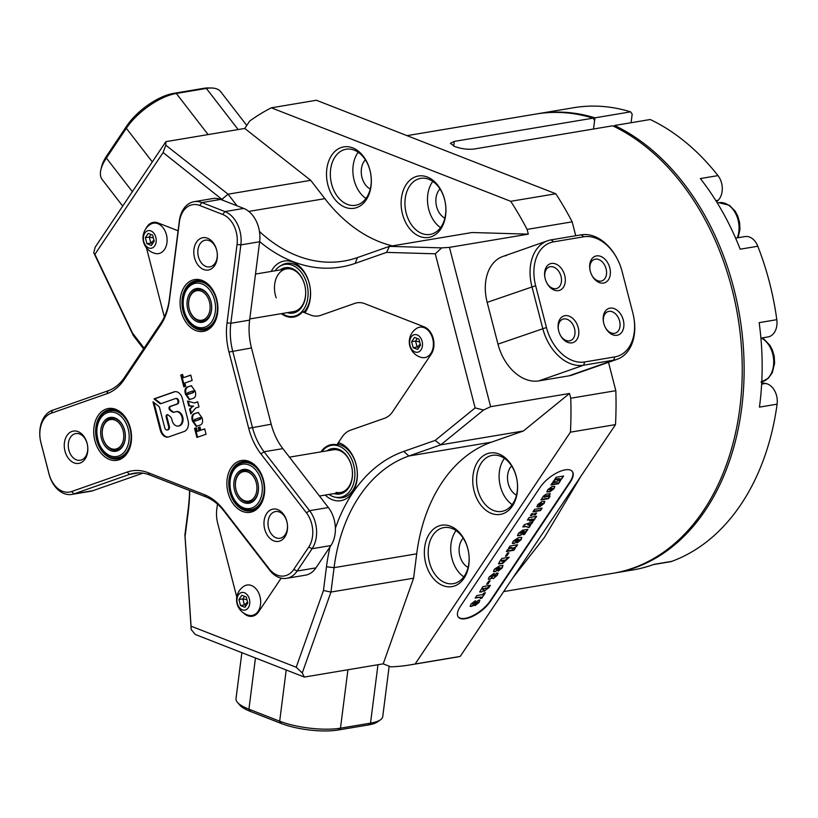 <?xml version="1.0" encoding="UTF-8"?>
<svg xmlns="http://www.w3.org/2000/svg" width="818" height="818" viewBox="0 0 818 818"><rect width="100%" height="100%" fill="white"/><g stroke="black" fill="none" stroke-linecap="round" stroke-linejoin="round"><path stroke-width="1.23" d="M439.01 525.902A31.135 22.127 80.5 0 1 467.804 548.561A31.135 22.127 80.5 0 1 454.542 585.964A31.135 22.127 80.5 0 1 425.738 563.305A31.135 22.127 80.5 0 1 439.01 525.902M455.738 583.04A28.425 20.205 -99.5 0 0 468.254 550.575A28.425 20.205 -99.5 0 0 443.949 527.59A28.425 20.205 -99.5 0 0 441.556 528.203A28.425 20.205 -99.5 0 0 429.051 560.667A28.425 20.205 -99.5 0 0 453.346 583.653A28.425 20.205 -99.5 0 0 455.738 583.04M487.395 453.663A31.135 22.127 80.5 0 1 516.199 476.321A31.135 22.127 80.5 0 1 502.927 513.724A31.135 22.127 80.5 0 1 474.123 491.066A31.135 22.127 80.5 0 1 487.395 453.663M504.133 510.8A28.425 20.205 -99.5 0 0 516.649 478.336A28.425 20.205 -99.5 0 0 492.344 455.34A28.425 20.205 -99.5 0 0 489.951 455.963A28.425 20.205 -99.5 0 0 477.436 488.418A28.425 20.205 -99.5 0 0 501.741 511.414A28.425 20.205 -99.5 0 0 504.133 510.8M341.157 147.547A31.135 22.127 80.5 0 1 369.961 170.205A31.135 22.127 80.5 0 1 356.689 207.608A31.135 22.127 80.5 0 1 327.885 184.95A31.135 22.127 80.5 0 1 341.157 147.547M357.895 204.684A28.425 20.205 -99.5 0 0 370.401 172.22A28.425 20.205 -99.5 0 0 346.106 149.224A28.425 20.205 -99.5 0 0 343.713 149.847A28.425 20.205 -99.5 0 0 331.198 182.302A28.425 20.205 -99.5 0 0 355.493 205.298A28.425 20.205 -99.5 0 0 357.895 204.684M415.769 176.688A31.135 22.127 80.5 0 1 444.563 199.347A31.135 22.127 80.5 0 1 431.301 236.75A31.135 22.127 80.5 0 1 402.497 214.091A31.135 22.127 80.5 0 1 415.769 176.688M432.497 233.815A28.425 20.205 -99.5 0 0 445.012 201.351A28.425 20.205 -99.5 0 0 420.708 178.365A28.425 20.205 -99.5 0 0 418.315 178.978A28.425 20.205 -99.5 0 0 405.81 211.443A28.425 20.205 -99.5 0 0 430.104 234.439A28.425 20.205 -99.5 0 0 432.497 233.815M465.473 618.725A21.657 9.172 142.3 0 0 490.473 601.322L570.238 482.221A21.657 9.172 142.3 0 0 572.355 471.505A21.657 9.172 142.3 0 0 557.641 472.446A21.657 9.172 142.3 0 0 540.187 487.262L460.422 606.353A21.657 9.172 142.3 0 0 458.305 617.079A21.657 9.172 142.3 0 0 465.473 618.725M271.228 271.433A29.775 21.166 80.5 0 1 281.709 261.668A29.775 21.166 80.5 0 1 306.975 276.842A29.775 21.166 80.5 0 1 304.879 312.803L304.408 311.576A27.076 19.243 -99.5 0 0 308.181 280.073A27.076 19.243 -99.5 0 0 286.545 263.376A27.076 19.243 -99.5 0 0 284.265 263.969A27.076 19.243 -99.5 0 0 280.758 265.758M151.944 222.731A16.248 11.544 -99.5 0 0 145.952 228.6A16.248 11.544 80.5 0 1 151.944 222.731A16.248 11.544 80.5 0 1 153.303 222.373A16.248 11.544 -99.5 0 0 151.944 222.731M336.034 497.334A27.076 19.243 -99.5 0 0 342.282 497.702A27.076 19.243 -99.5 0 0 344.562 497.119A27.076 19.243 -99.5 0 0 357.077 469.951A27.076 19.243 -99.5 0 0 338.775 444.471L338.417 442.518L342.149 436.945L336.904 444.787A27.076 19.243 -99.5 0 0 331.454 444.614A27.076 19.243 -99.5 0 0 329.173 445.207A27.076 19.243 -99.5 0 0 320.963 451.863M503.653 591.588L613.04 573.265A232.823 165.492 -99.5 0 0 632.641 568.213A232.823 165.492 -99.5 0 0 741.926 355.37A232.823 165.492 -99.5 0 0 612.672 125.798L473.878 149.06C467.507 149.684 461.066 148.804 454.552 146.442L450.411 143.303L454.276 141.402L593.07 118.15A232.823 165.492 -99.5 0 0 536.087 114.019L407.006 135.645M593.07 118.15L594.614 120.42L593.52 129.009L594.952 117.833L630.627 111.851A232.823 165.492 -99.5 0 0 573.653 107.72L537.968 113.702A232.823 165.492 80.5 0 1 594.952 117.833M415.432 138.937L481.567 164.766M580.913 476.25L544.41 537.416L512.845 577.866M370.257 189.019A16.789 11.933 80.5 0 1 361.566 175.461A16.789 11.933 80.5 0 1 365.36 159.796M444.869 218.161A16.789 11.933 80.5 0 1 436.178 204.592A16.789 11.933 80.5 0 1 439.972 188.938M516.495 495.146A16.789 11.933 80.5 0 1 507.814 481.577A16.789 11.933 80.5 0 1 511.598 465.912M468.101 567.385A16.789 11.933 80.5 0 1 459.419 553.817A16.789 11.933 80.5 0 1 463.213 538.162M259.459 231.474A162.434 115.461 -99.5 0 0 343.857 261.065A162.434 115.461 -99.5 0 0 357.538 257.547L389.45 246.361L441.659 247.885L449.44 247.373L490.636 406.689L569.522 393.468L523.408 430.984L440.769 444.828L408.867 456.004A162.434 115.461 -99.5 0 0 334.071 567.661L330.963 592.048L413.601 578.203L383.213 663.848L390.83 666.834A289.674 205.901 -99.5 0 0 410.207 664.891A289.674 205.901 -99.5 0 0 415.155 663.981L570.432 432.16L615.504 424.603L460.227 656.425L415.155 663.981M410.207 664.891L455.289 657.345A289.674 205.901 -99.5 0 0 460.227 656.425M555.811 193.764A289.674 205.901 -99.5 0 1 572.16 221.842L527.089 229.398A289.674 205.901 -99.5 0 0 510.739 201.31L271.32 107.812L316.392 100.256L555.811 193.764L510.739 201.31M572.16 221.842L575.749 235.737M608.49 362.313L615.821 390.677L570.749 398.233A289.674 205.901 -99.5 0 1 570.432 432.16M615.504 424.603A289.674 205.901 -99.5 0 0 615.821 390.677M271.32 107.812A289.674 205.901 -99.5 0 0 249.684 121.064L244.746 128.446L310.707 180.328L228.069 194.183L237.067 205.829M223.304 200.451L163.109 152.537L94.898 254.378L132.465 333.018L144.121 348.11M189.776 490.606A167.854 119.305 80.5 0 1 188.109 512.753L185.083 536.455L191.054 626.179L296.218 667.253L323.447 590.494L326.474 566.792A167.854 119.305 80.5 0 1 330.043 546.833M335.39 528.193A167.854 119.305 80.5 0 1 403.755 451.413L435.186 440.401L475.135 407.906L435.278 253.805L386.556 252.384L355.135 263.396A167.854 119.305 80.5 0 1 259.643 241.627M282.2 313.519A26.35 18.732 -99.5 0 0 288.325 316.249A26.35 18.732 -99.5 0 0 306.014 281.126A26.35 18.732 -99.5 0 0 279.94 266.218L281.566 265.236A27.076 19.243 80.5 0 1 286.545 263.376A27.076 19.243 80.5 0 1 308.355 280.564A27.076 19.243 80.5 0 1 304.408 311.576L302.537 311.893L310.625 315.053L304.879 312.803M310.625 315.053A27.076 19.243 -99.5 0 0 318.396 315.932A27.076 19.243 -99.5 0 0 320.676 315.339L354.777 303.396L320.676 315.339A27.076 19.243 80.5 0 1 318.396 315.932A27.076 19.243 80.5 0 1 310.625 315.053M354.777 303.396A27.076 19.243 80.5 0 1 357.057 302.803A27.076 19.243 80.5 0 1 364.828 303.693L424.266 326.903L364.828 303.693A27.076 19.243 -99.5 0 0 357.057 302.803A27.076 19.243 -99.5 0 0 354.777 303.396M431.28 354.041A16.248 11.544 -99.5 0 0 424.266 326.903A16.248 11.544 80.5 0 1 431.28 354.041L392.732 411.587L431.28 354.041M392.732 411.587A27.076 19.243 80.5 0 1 384.491 418.295L350.39 430.248L384.491 418.295A27.076 19.243 -99.5 0 0 392.732 411.587M350.39 430.248A27.076 19.243 -99.5 0 0 342.149 436.945A27.076 19.243 80.5 0 1 350.39 430.248M338.417 442.518A29.775 21.166 80.5 0 1 356.28 483.745A29.775 21.166 80.5 0 1 325.175 495.074M281.167 578.152L258.57 611.884A16.248 11.544 80.5 0 1 252.251 616.261A16.248 11.544 80.5 0 1 243.273 612.774A16.248 11.544 -99.5 0 0 252.251 616.261A16.248 11.544 -99.5 0 0 258.57 611.884L281.167 578.142M217.711 523.316L236.791 597.099L217.711 523.326A27.076 19.243 80.5 0 1 216.78 509.399L217.455 504.103L216.78 509.399A27.076 19.243 -99.5 0 0 217.711 523.326M146.463 247.854L164.336 316.955L146.463 247.854M157.966 222.905A16.248 11.544 -99.5 0 0 153.303 222.373A16.248 11.544 80.5 0 1 157.966 222.905L178.089 230.758L157.966 222.905M506.414 255.543A43.313 30.246 70.7 0 0 502.896 256.453A43.313 30.246 70.7 0 0 487.17 302.363L497.978 344.143A43.313 30.246 70.7 0 0 538.837 380.891L568.878 375.861A43.313 30.246 70.7 0 0 572.406 374.951L617.171 359.266A43.313 30.246 -109.3 0 1 613.643 360.165L583.602 365.206A43.313 30.246 -109.3 0 1 542.743 328.458L531.935 286.678A43.313 30.246 -109.3 0 1 547.661 240.758A43.313 30.246 -109.3 0 1 551.179 239.858L581.23 234.827A43.313 30.246 -109.3 0 1 616.69 257.793L616.976 258.335A40.614 28.354 70.7 0 0 583.735 236.791L553.684 241.831A40.614 28.354 70.7 0 0 535.647 285.717L546.455 327.507A40.614 28.354 70.7 0 0 584.747 361.955L614.799 356.914A40.614 28.354 70.7 0 0 633.735 317.098A40.614 28.354 70.7 0 0 632.846 313.028L622.038 271.249A40.614 28.354 70.7 0 0 616.976 258.335M569.522 393.468L570.749 398.233M413.601 578.203L416.71 553.817A162.434 115.461 80.5 0 1 491.495 442.16L523.408 430.984M392.354 245.87A162.434 115.461 80.5 0 1 324.869 198.662L310.707 180.328M386.556 252.384L389.45 246.361L472.078 232.517L528.316 234.153L449.44 247.373M527.089 229.398L528.316 234.153M143.6 348.887L133.334 335.605L93.743 252.721L95.164 247.21L165.87 141.657L244.746 128.446M323.447 590.494L330.963 592.048L302.261 672.938L304.327 677.069L195.328 634.502L191.197 629.563L184.909 535.003L188.017 510.616A162.434 115.461 -99.5 0 0 189.602 490.544M383.213 663.848L304.327 677.069M490.636 406.689L483.581 410.002L440.769 444.828L435.186 440.401M165.87 141.657L165.778 145.175L228.069 194.183L222.21 199.04M165.778 145.175L163.109 152.537M435.278 253.805L441.659 247.885M94.898 254.378L93.743 252.721M132.465 333.018L133.334 335.605M185.083 536.455L184.909 535.003M191.197 629.563L191.054 626.179M296.218 667.253L302.261 672.938M483.581 410.002L475.135 407.906M456.045 530.606A28.425 20.205 -99.5 0 0 463.796 576.854M504.43 458.366A28.425 20.205 -99.5 0 0 512.18 504.614M432.804 181.392A28.425 20.205 -99.5 0 0 440.554 227.639M358.192 152.25A28.425 20.205 -99.5 0 0 365.943 198.498M246.76 125.44L220.707 91.718A43.313 18.333 142.3 0 0 211.494 88.007A43.313 18.333 142.3 0 0 206.371 88.426L176.32 93.457A43.313 18.333 142.3 0 0 126.33 128.273L106.381 158.048A43.313 18.333 142.3 0 0 100.89 169.643A43.313 18.333 142.3 0 0 102.158 179.49L122.71 206.095M100.89 169.643L101.616 166.657A40.614 17.188 -37.7 0 1 106.759 155.788L126.708 126.013A40.614 17.188 -37.7 0 1 173.569 93.385L203.621 88.344A40.614 17.188 -37.7 0 1 208.426 87.955L211.494 88.007M241.872 652.682L236.003 698.674A43.313 11.902 7.3 0 0 237.363 702.273A43.313 11.902 7.3 0 0 248.917 709.196L279.674 721.2A43.313 11.902 7.3 0 0 340.472 728.173L370.513 723.143A43.313 11.902 7.3 0 0 380.513 719.768A43.313 11.902 7.3 0 0 382.732 716.619L389.174 666.179M380.513 719.768L377.64 721.803A40.614 11.166 -172.7 0 1 368.264 724.973L338.212 730.004A40.614 11.166 -172.7 0 1 281.218 723.47L250.472 711.455A40.614 11.166 -172.7 0 1 239.633 704.973L237.363 702.273M564.952 315.687A14.08 9.826 -109.3 0 1 578.224 327.629A14.08 9.826 -109.3 0 1 571.966 342.844A14.08 9.826 -109.3 0 1 560.442 335.38A14.08 9.826 -109.3 0 1 558.387 329.49A14.08 9.826 -109.3 0 1 564.952 315.687M560.299 335.094A11.37 7.935 70.7 0 0 569.471 340.871A11.37 7.935 70.7 0 0 570.391 340.636A11.37 7.935 70.7 0 0 574.338 327.926A11.37 7.935 70.7 0 0 563.796 318.938A11.37 7.935 70.7 0 0 562.866 319.173A11.37 7.935 70.7 0 0 558.438 329.807M551.444 263.457A14.08 9.826 -109.3 0 1 564.717 275.4A14.08 9.826 -109.3 0 1 558.469 290.615A14.08 9.826 -109.3 0 1 546.935 283.151A14.08 9.826 -109.3 0 1 544.88 277.261A14.08 9.826 -109.3 0 1 551.444 263.457M546.792 282.864A11.37 7.935 70.7 0 0 555.964 288.642A11.37 7.935 70.7 0 0 556.884 288.406A11.37 7.935 70.7 0 0 560.831 275.697A11.37 7.935 70.7 0 0 550.289 266.709A11.37 7.935 70.7 0 0 549.359 266.944A11.37 7.935 70.7 0 0 544.931 277.578M610.024 308.13A14.08 9.826 -109.3 0 1 623.296 320.073A14.08 9.826 -109.3 0 1 617.048 335.288A14.08 9.826 -109.3 0 1 605.524 327.824A14.08 9.826 -109.3 0 1 603.459 321.934A14.08 9.826 -109.3 0 1 610.024 308.13M605.371 327.537A11.37 7.935 70.7 0 0 614.543 333.325A11.37 7.935 70.7 0 0 615.463 333.079A11.37 7.935 70.7 0 0 619.41 320.38A11.37 7.935 70.7 0 0 608.868 311.382A11.37 7.935 70.7 0 0 607.948 311.617A11.37 7.935 70.7 0 0 603.52 322.251M596.516 255.901A14.08 9.826 -109.3 0 1 609.788 267.844A14.08 9.826 -109.3 0 1 603.541 283.059A14.08 9.826 -109.3 0 1 592.017 275.594A14.08 9.826 -109.3 0 1 589.952 269.705A14.08 9.826 -109.3 0 1 596.516 255.901M591.864 275.318A11.37 7.935 70.7 0 0 601.036 281.095A11.37 7.935 70.7 0 0 601.956 280.86A11.37 7.935 70.7 0 0 605.903 268.151A11.37 7.935 70.7 0 0 595.361 259.153A11.37 7.935 70.7 0 0 594.441 259.398A11.37 7.935 70.7 0 0 590.013 270.022M633.735 317.098L633.848 317.691A43.313 30.246 -109.3 0 1 617.171 359.266M760.904 338.131L768.01 336.934A16.248 11.544 -99.5 0 0 776.814 319.685A232.823 165.492 -99.5 0 0 757.816 246.238A16.248 11.544 -99.5 0 0 744.973 236.566L735.597 238.14M537.027 113.866A232.823 165.492 80.5 0 1 537.968 113.702M653.429 564.573L670.341 561.741A16.248 11.544 -99.5 0 0 671.813 561.342L654.165 564.308A232.823 165.492 80.5 0 1 632.948 569.931L614.921 572.948A232.823 165.492 80.5 0 1 613.981 573.101M671.813 561.342A232.823 165.492 -99.5 0 0 777.1 404.164A16.248 11.544 -99.5 0 0 765.536 383.468L761.722 382.896M776.814 319.685L759.165 322.64A232.823 165.492 80.5 0 1 759.441 407.129L777.1 404.164M716.619 201.862L718.163 200.298A16.248 11.544 -99.5 0 0 717.989 175.604L700.341 178.569A232.823 165.492 80.5 0 1 740.167 249.193L757.816 246.238M717.989 175.604A232.823 165.492 -99.5 0 0 650.228 119.51L614.553 125.491A232.823 165.492 80.5 0 1 744.135 369.133A232.823 165.492 80.5 0 1 614.921 572.948M631.077 122.72L632.181 114.121L630.627 111.851M614.553 125.491L614.4 126.637M281.331 313.662A27.076 19.243 -99.5 0 0 293.611 317.098A27.076 19.243 -99.5 0 0 302.537 311.893M328.989 494.44A26.35 18.732 -99.5 0 0 335.002 497.139A26.35 18.732 -99.5 0 0 335.114 497.17L336.975 497.569A27.076 19.243 80.5 0 0 342.282 497.702A27.076 19.243 80.5 0 0 357.221 471.597A27.076 19.243 80.5 0 0 338.775 444.471L336.904 444.787M326.893 450.871A23.016 16.36 80.5 0 1 336.73 448.755A23.016 16.36 80.5 0 1 352.476 474.992A23.016 16.36 80.5 0 1 335.114 493.878A23.016 16.36 80.5 0 1 334.051 493.591M336.106 492.385A21.657 15.399 -99.5 0 0 340.441 492.518A21.657 15.399 -99.5 0 0 352.394 471.618A21.657 15.399 -99.5 0 0 337.629 449.931A21.657 15.399 -99.5 0 0 333.284 449.798L289.439 457.15M335.114 497.17A26.35 18.732 -99.5 0 0 354.879 475.452A26.35 18.732 -99.5 0 0 336.852 445.493A26.35 18.732 -99.5 0 0 326.73 447.139A26.35 18.732 -99.5 0 0 321.832 451.72M326.73 447.139L328.355 446.158A27.076 19.243 80.5 0 1 332.394 444.491M253.907 477.293A14.98 10.644 -99.5 0 0 238.662 474.563A14.98 10.644 -99.5 0 0 238.396 495.422A14.98 10.644 -99.5 0 0 253.652 498.152A14.98 10.644 -99.5 0 0 253.907 477.293M255.226 476.516A16.053 11.411 -99.5 0 0 238.866 473.581A16.053 11.411 -99.5 0 0 238.59 495.943A16.053 11.411 -99.5 0 0 254.94 498.878A16.053 11.411 -99.5 0 0 255.226 476.516M255.032 475.984A17.137 12.188 80.5 0 1 254.725 499.859A17.137 12.188 80.5 0 1 237.271 496.731A17.137 12.188 80.5 0 1 237.578 472.855A17.137 12.188 80.5 0 1 255.032 475.984M286.361 575.432A24.366 17.321 -99.5 0 0 293.774 569.4L308.734 547.068A24.366 17.321 -99.5 0 0 306.464 512.855L260.942 453.939A56.851 40.409 80.5 0 1 248.713 428.325L228.989 352.057A56.851 40.409 80.5 0 1 227.036 322.834L237.046 244.459A24.366 17.321 -99.5 0 0 222.721 214.469L199.653 205.461A24.366 17.321 -99.5 0 0 179.398 221.944L169.387 300.318A56.851 40.409 80.5 0 1 160.512 325.319L124.111 379.664A56.851 40.409 80.5 0 1 106.81 393.744L51.289 413.202A24.366 17.321 -99.5 0 0 40.9 442.477L49.008 473.806A24.366 17.321 -99.5 0 0 71.544 491.546L127.066 472.088A56.851 40.409 80.5 0 1 148.17 472.702L204.306 494.624A56.851 40.409 80.5 0 1 223.549 509.767L269.071 568.684A24.366 17.321 -99.5 0 0 286.361 575.432M293.774 569.4L297.159 571.025A27.076 19.243 80.5 0 1 288.918 577.733A27.076 19.243 80.5 0 1 286.637 578.316A27.076 19.243 80.5 0 1 269.695 570.228L224.183 511.311A54.141 38.487 -99.5 0 0 205.85 496.884L149.725 474.972A54.141 38.487 -99.5 0 0 134.183 473.203A54.141 38.487 -99.5 0 0 129.622 474.379L74.101 493.837A27.076 19.243 80.5 0 1 71.82 494.42A27.076 19.243 80.5 0 1 49.049 474.133L40.951 442.794A27.076 19.243 80.5 0 1 52.485 410.278L108.007 390.82A54.141 38.487 -99.5 0 0 124.489 377.405L160.89 323.059A54.141 38.487 -99.5 0 0 169.346 299.255L179.346 220.88A27.076 19.243 80.5 0 1 194.091 201.688A27.076 19.243 80.5 0 1 201.862 202.567L224.93 211.576A27.076 19.243 80.5 0 1 240.85 244.899L230.84 323.274A54.141 38.487 -99.5 0 0 232.69 351.106L252.414 427.364A54.141 38.487 -99.5 0 0 264.071 451.761L309.582 510.677A27.076 19.243 80.5 0 1 312.118 548.704L297.159 571.025L315.942 567.886L330.891 545.555A27.076 19.243 -99.5 0 0 328.366 507.538L282.854 448.622A54.141 38.487 80.5 0 1 271.198 424.225L251.474 347.957A54.141 38.487 80.5 0 1 249.623 320.124L259.633 241.75A27.076 19.243 -99.5 0 0 243.713 208.426L220.645 199.418A27.076 19.243 -99.5 0 0 212.874 198.539L194.091 201.688M106.084 409.092A26.258 18.671 80.5 0 1 130.379 428.203A26.258 18.671 80.5 0 1 119.183 459.757A26.258 18.671 80.5 0 1 94.888 440.636A26.258 18.671 80.5 0 1 106.084 409.092M119.786 458.284A24.908 17.699 -99.5 0 0 130.747 429.849A24.908 17.699 -99.5 0 0 109.459 409.695A24.908 17.699 -99.5 0 0 107.362 410.237A24.908 17.699 -99.5 0 0 96.391 438.683A24.908 17.699 -99.5 0 0 117.69 458.826A24.908 17.699 -99.5 0 0 119.786 458.284M239.224 461.086A26.258 18.671 80.5 0 1 263.519 480.207A26.258 18.671 80.5 0 1 252.333 511.751A26.258 18.671 80.5 0 1 228.038 492.64A26.258 18.671 80.5 0 1 239.224 461.086M252.926 510.289A24.908 17.699 -99.5 0 0 263.897 481.843A24.908 17.699 -99.5 0 0 242.598 461.7A24.908 17.699 -99.5 0 0 240.502 462.242A24.908 17.699 -99.5 0 0 229.541 490.688A24.908 17.699 -99.5 0 0 250.829 510.831A24.908 17.699 -99.5 0 0 252.926 510.289M192.434 280.165A26.258 18.671 80.5 0 1 216.729 299.286A26.258 18.671 80.5 0 1 205.543 330.83A26.258 18.671 80.5 0 1 181.248 311.719A26.258 18.671 80.5 0 1 192.434 280.165M206.136 329.368A24.908 17.699 -99.5 0 0 217.107 300.922A24.908 17.699 -99.5 0 0 195.809 280.779A24.908 17.699 -99.5 0 0 193.713 281.32A24.908 17.699 -99.5 0 0 182.751 309.766A24.908 17.699 -99.5 0 0 204.04 329.91A24.908 17.699 -99.5 0 0 206.136 329.368M197.424 280.615A24.908 17.699 -99.5 0 0 196.903 280.779A24.908 17.699 -99.5 0 0 193.324 282.691M244.214 461.536A24.908 17.699 -99.5 0 0 243.692 461.7A24.908 17.699 -99.5 0 0 240.114 463.612M111.064 409.532A24.908 17.699 -99.5 0 0 110.553 409.706A24.908 17.699 -99.5 0 0 106.974 411.618M167.025 414.716A1.984 1.411 -99.5 0 0 166.177 417.098L168.61 426.505A2.853 2.025 80.5 0 1 167.158 429.992A2.853 2.025 80.5 0 1 164.766 427.855L159.541 407.681A2.28 1.626 -99.5 0 0 158.692 406.28L152.976 401.791L160.338 430.248A9.121 6.483 -99.5 0 0 168.007 437.088A9.121 6.483 -99.5 0 0 168.774 436.884L184.183 431.485A9.121 6.483 -99.5 0 0 188.068 420.534L182.383 398.54A9.121 6.483 -99.5 0 0 174.715 391.699A9.121 6.483 -99.5 0 0 173.948 391.904L154.009 398.887L159.725 403.376A2.28 1.626 -99.5 0 0 160.788 403.693A2.28 1.626 -99.5 0 0 160.982 403.642L175.267 398.632A2.853 2.025 80.5 0 1 175.502 398.57A2.853 2.025 80.5 0 1 177.946 400.881A2.853 2.025 80.5 0 1 176.688 404.133L169.939 406.495A1.984 1.411 -99.5 0 0 169.009 408.11A1.984 1.411 -99.5 0 0 169.837 410.094L171.79 411.638A4.56 3.241 -99.5 0 0 173.927 412.262A4.56 3.241 -99.5 0 0 174.306 412.16L175.236 411.843A7.29 5.184 80.5 0 1 175.85 411.679A7.29 5.184 80.5 0 1 182.169 418.018A7.29 5.184 80.5 0 1 178.263 426.066A7.29 5.184 80.5 0 1 172.128 420.595L171.78 419.276A4.56 3.241 -99.5 0 0 170.072 416.485L168.119 414.941A1.984 1.411 -99.5 0 0 167.189 414.665A1.984 1.411 -99.5 0 0 167.025 414.716M167.578 414.675A1.984 1.411 -99.5 0 0 166.933 416.976L169.367 426.372A2.853 2.025 80.5 0 1 167.905 429.859A2.853 2.025 80.5 0 1 167.526 429.879M80.133 463.039A16.38 11.646 -99.5 0 0 87.117 443.366A16.38 11.646 -99.5 0 0 71.964 431.444A16.38 11.646 -99.5 0 0 64.98 451.117A16.38 11.646 -99.5 0 0 80.133 463.039M81.401 459.972A13.538 9.622 -99.5 0 0 87.352 444.511A13.538 9.622 -99.5 0 0 75.788 433.56A13.538 9.622 -99.5 0 0 74.642 433.857A13.538 9.622 -99.5 0 0 68.681 449.317A13.538 9.622 -99.5 0 0 80.256 460.258A13.538 9.622 -99.5 0 0 81.401 459.972M279.858 541.035A16.38 11.646 -99.5 0 0 286.832 521.363A16.38 11.646 -99.5 0 0 271.678 509.44A16.38 11.646 -99.5 0 0 264.705 529.123A16.38 11.646 -99.5 0 0 279.858 541.035M281.116 537.968A13.538 9.622 -99.5 0 0 287.077 522.508A13.538 9.622 -99.5 0 0 275.502 511.557A13.538 9.622 -99.5 0 0 274.367 511.853A13.538 9.622 -99.5 0 0 268.406 527.313A13.538 9.622 -99.5 0 0 279.981 538.264A13.538 9.622 -99.5 0 0 281.116 537.968M209.674 269.654A16.38 11.646 -99.5 0 0 216.647 249.981A16.38 11.646 -99.5 0 0 201.494 238.058A16.38 11.646 -99.5 0 0 194.52 257.742A16.38 11.646 -99.5 0 0 209.674 269.654M210.932 266.586A13.538 9.622 -99.5 0 0 216.893 251.126A13.538 9.622 -99.5 0 0 205.318 240.175A13.538 9.622 -99.5 0 0 204.183 240.472A13.538 9.622 -99.5 0 0 198.222 255.932A13.538 9.622 -99.5 0 0 209.797 266.883A13.538 9.622 -99.5 0 0 210.932 266.586M286.637 578.316L305.421 575.177A27.076 19.243 -99.5 0 0 307.701 574.584A27.076 19.243 -99.5 0 0 315.942 567.886M187.936 386.802L191.259 385.738L195.103 390.994C196.351 395.176 195.553 397.691 192.69 398.54L189.306 399.603L185.522 394.348C184.275 390.155 185.083 387.64 187.936 386.802L191.617 385.707M194.848 413.53L198.171 412.476L202.015 417.722C203.263 421.904 202.465 424.419 199.602 425.268L196.218 426.331L192.434 421.076C191.187 416.883 191.995 414.368 194.848 413.53L198.529 412.436M206.054 434.235L196.903 437.436L194.561 428.376L196.392 427.732L197.343 431.423L199.06 430.82L198.232 427.589L199.95 426.986L200.788 430.217L204.664 428.857L206.054 434.235M188.753 405.912L187.486 401.035L194.357 402.977L197.67 401.822L198.978 406.894L195.666 408.049L190.829 413.939L189.561 409.061L192.884 406.29L188.753 405.912L189.5 405.779L188.334 401.27M183.835 386.904L180.778 375.073L182.608 374.429L183.436 377.66L190.758 375.094L192.148 380.472L184.827 383.029L185.666 386.26L183.835 386.904M71.82 494.42L90.604 491.281A27.076 19.243 -99.5 0 0 92.884 490.688L142.946 473.141M175.093 391.658A9.121 6.483 -99.5 0 0 174.694 391.771L154.766 398.765L160.471 403.254A2.28 1.626 -99.5 0 0 161.187 403.571M154.766 398.765L154.009 398.887M153.968 402.568L161.095 430.125A9.121 6.483 -99.5 0 0 168.385 437.006M176.228 411.638A7.29 5.184 80.5 0 1 176.596 411.556A7.29 5.184 80.5 0 1 182.915 417.886A7.29 5.184 80.5 0 1 179.009 425.943A7.29 5.184 80.5 0 1 178.631 425.984M176.013 398.509A2.853 2.025 80.5 0 1 176.259 398.448A2.853 2.025 80.5 0 1 178.692 400.748A2.853 2.025 80.5 0 1 177.445 404.01L170.696 406.372A1.984 1.411 -99.5 0 0 169.755 407.988A1.984 1.411 -99.5 0 0 170.594 409.971L172.547 411.515A4.56 3.241 -99.5 0 0 174.295 412.17M197.619 437.18L195.308 428.243L194.561 428.376M195.308 428.243L196.422 427.855M199.06 430.82L197.343 431.423M199.817 430.687L198.978 427.466L198.232 427.589M198.978 427.466L199.981 427.108M204.694 428.98L200.788 430.217M196.668 426.239L193.191 420.953L192.434 421.076M193.191 420.953C191.933 416.761 192.741 414.245 195.604 413.407M201.259 418.131L199.05 417.926L194.756 419.419L193.938 420.524L195.154 420.963L195.911 420.83L194.694 420.401L195.911 420.83L200.267 419.307L201.259 418.131L199.797 417.793M193.938 420.524L195.154 420.963L199.51 419.429L200.512 418.264L199.05 417.926M197.7 401.945L194.357 402.977M191.422 413.213L190.318 408.928L189.561 409.061M190.318 408.928L192.884 406.29M193.641 406.157L189.5 405.779M189.756 399.511L186.279 394.225L185.522 394.348M186.279 394.225C185.021 390.033 185.829 387.517 188.692 386.679M194.347 391.403L192.138 391.198L187.843 392.691L187.025 393.795L188.242 394.235L188.999 394.102L187.772 393.673L188.999 394.102L193.355 392.579L194.347 391.403L192.884 391.065M187.025 393.795L188.242 394.235L192.598 392.701L193.6 391.536L192.138 391.198M184.551 386.648L181.524 374.941L180.778 375.073M181.524 374.941L182.639 374.552M190.788 375.217L183.436 377.66M114.714 457.835A24.908 17.699 -99.5 0 0 119.264 458.458M247.864 509.829A24.908 17.699 -99.5 0 0 252.414 510.452M201.075 328.908A24.908 17.699 -99.5 0 0 205.625 329.531M280.104 269.95A23.016 16.36 80.5 0 1 303.877 282.302A23.016 16.36 80.5 0 1 302.772 305.421A23.016 16.36 80.5 0 1 287.261 312.67M249.766 318.948L293.652 311.597A21.657 15.399 -99.5 0 0 303.948 282.619A21.657 15.399 -99.5 0 0 286.494 268.877A21.657 15.399 -99.5 0 0 276.198 297.854M294.541 316.903A27.076 19.243 80.5 0 1 290.185 316.648L288.325 316.249M279.94 266.218A26.35 18.732 -99.5 0 0 275.042 270.799M188.999 299.756A14.98 10.644 -99.5 0 0 196.392 319.184A14.98 10.644 -99.5 0 0 209.735 311.116A14.98 10.644 -99.5 0 0 202.332 291.689A14.98 10.644 -99.5 0 0 188.999 299.756M188.999 299.214A16.053 11.411 -99.5 0 0 196.933 320.053A16.053 11.411 -99.5 0 0 211.228 311.402A16.053 11.411 -99.5 0 0 203.304 290.574A16.053 11.411 -99.5 0 0 188.999 299.214M187.496 298.928A17.137 12.188 80.5 0 1 202.762 289.705A17.137 12.188 80.5 0 1 211.228 311.944A17.137 12.188 80.5 0 1 195.962 321.167A17.137 12.188 80.5 0 1 187.496 298.928M115.614 449.102A14.98 10.644 -99.5 0 0 123.477 432.405A14.98 10.644 -99.5 0 0 110.399 419.614A14.98 10.644 -99.5 0 0 102.547 436.311A14.98 10.644 -99.5 0 0 115.614 449.102M116.555 450.043A16.053 11.411 -99.5 0 0 124.98 432.139A16.053 11.411 -99.5 0 0 110.962 418.417A16.053 11.411 -99.5 0 0 102.536 436.321A16.053 11.411 -99.5 0 0 116.555 450.043M115.992 451.239A17.137 12.188 80.5 0 1 101.033 436.587A17.137 12.188 80.5 0 1 110.021 417.477A17.137 12.188 80.5 0 1 124.99 432.129A17.137 12.188 80.5 0 1 115.992 451.239M155.318 253.488A15.43 10.971 -99.5 0 0 166.422 234.746A15.43 10.971 -99.5 0 0 150.44 224.337A16.043 16.043 0 0 0 155.318 253.488M143.753 241.545A8.937 6.35 -99.5 0 0 152.025 248.048A8.937 6.35 -99.5 0 0 155.829 237.322A8.937 6.35 -99.5 0 0 147.567 230.819A8.937 6.35 -99.5 0 0 143.753 241.545M154.234 241.167L151.35 245.461L146.913 243.733L145.359 237.701L148.232 233.406L152.669 235.134L154.234 241.167M152.506 243.733L150.819 243.079L146.913 243.733M153.968 240.165L150.819 243.079L149.265 237.046L145.359 237.701M153.385 237.905L149.265 237.046L150.982 234.48M421.618 357.486A15.43 10.971 -99.5 0 0 432.712 338.744A15.43 10.971 -99.5 0 0 416.73 328.335A16.043 16.043 0 0 0 421.618 357.486M410.053 345.544A8.937 6.35 -99.5 0 0 418.315 352.047A8.937 6.35 -99.5 0 0 422.119 341.321A8.937 6.35 -99.5 0 0 413.857 334.818A8.937 6.35 -99.5 0 0 410.053 345.544M420.524 345.165L417.64 349.46L413.202 347.732L411.648 341.699L414.521 337.405L418.959 339.133L420.524 345.165M418.806 347.732L417.108 347.077L413.202 347.732M420.268 344.163L417.108 347.077L415.554 341.045L411.648 341.699M419.675 341.904L415.554 341.045L417.272 338.478M248.897 615.34A15.43 10.971 -99.5 0 0 259.991 596.588A15.43 10.971 -99.5 0 0 244.02 586.179A16.043 16.043 0 0 0 248.897 615.34M237.332 603.387A8.937 6.35 -99.5 0 0 245.604 609.891A8.937 6.35 -99.5 0 0 249.408 599.165A8.937 6.35 -99.5 0 0 241.146 592.661A8.937 6.35 -99.5 0 0 237.332 603.387M247.813 603.009L244.93 607.304L240.492 605.576L238.938 599.543L241.811 595.248L246.249 596.976L247.813 603.009M246.085 605.576L244.398 604.921L240.492 605.576M247.547 602.007L244.398 604.921L242.844 598.888L238.938 599.543M246.964 599.747L242.844 598.888L244.562 596.322M488.786 581.056L490.105 580.841L487.937 584.083L486.608 584.297L488.786 581.056M497.232 575.351L493.223 578.653L492.416 577.917L489.706 579.318L488.397 579.195L489.215 576.894L493.714 573.592L494.317 573.49L492.681 575.944L490.371 576.7L491.638 576.894L494.685 575.064L494.522 576.414L495.923 575.79L494.798 575.586L496.444 573.142L498.121 573.152L497.232 575.351L493.223 578.653L492.119 577.528L489.706 579.318M493.694 573.602L492.375 575.555L490.074 576.312L491.117 576.987M495.923 575.79L495.166 575.095M501.097 568.07L498.98 567.58L498.96 569.267L495.054 571.629L493.54 571.577L494.287 569.328L499.604 565.811L502.968 565.586L502.211 567.917L498.203 571.107L501.097 568.07L499.348 568.04M507.589 552.988L508.908 552.764L506.741 556.005L505.422 556.23L507.589 552.988M511.904 548.735L515.289 548.162L513.878 550.269L506.373 551.526L507.774 549.43L512.068 547.539L508.653 548.111L510.064 546.015L517.579 544.747L516.23 546.761L511.904 548.735L516.23 546.761M519.951 539.911L517.845 539.42L517.825 541.107L513.919 543.469L512.405 543.418L513.152 541.158L518.469 537.651L521.833 537.426L521.076 539.757L517.058 542.937L519.951 539.911L518.213 539.88M548.275 496.598L550.023 496.311L548.438 498.673L540.933 499.931L543.449 496.056L546.271 494.133L550.187 493.683L549.788 495.013L548.019 496.26M557.508 480.493L560.616 480.493L558.459 483.714L550.943 484.972L552.416 482.784L557.518 481.894L552.999 481.914L554.052 480.33L559.594 478.663L554.645 479.46L556.107 477.272L563.622 476.015L561.465 479.225L557.201 480.105L559.686 479.798M458.162 616.874A21.657 9.172 142.3 0 0 472.957 615.627A21.657 9.172 142.3 0 0 490.166 600.933L569.941 481.843A21.657 9.172 142.3 0 0 572.201 471.311M553.449 486.373L554.768 486.495L554.083 488.612L549.941 491.782L546.956 491.945L547.651 489.777L551.874 486.638L553.449 486.373M544.134 503.459L538.98 506.823L541.035 503.755L539.675 503.98L538.765 504.45L540.064 504.614L538.541 506.894L537.007 506.853L537.661 504.686L541.864 501.516L544.829 501.352L544.134 503.459L539.788 506.679M541.035 503.755L538.469 504.062L539.256 504.747M534.604 509.369L542.119 508.111L540.473 510.565L532.958 511.823L534.604 509.369M535.095 513.203L536.598 512.958L535.371 514.798L533.868 515.043L535.095 513.203M531.649 513.786L533.152 513.53L531.915 515.371L530.422 515.626L531.649 513.786M527.405 520.125L529.103 517.589L536.618 516.322L533.796 520.534L532.293 520.78L533.408 519.113L531.997 519.358L531.005 520.841L529.583 521.076L530.585 519.594L527.405 520.125M528.039 525.095L530.596 525.32L529.082 527.569L525.524 526.536L522.804 526.986L524.328 524.716L533.009 521.7L531.506 523.96L527.743 524.706L531.506 523.96M524.144 529.911L527.886 529.358L524.481 534.44L523.244 534.645L525.238 531.669L523.929 531.884L523.489 533.224L520.074 535.565L517.569 535.667L518.367 533.377L522.906 530.033L521.741 532.334L519.532 533.172L522.927 532.549L524.144 529.911M522.692 530.074L521.434 531.945L519.226 532.784L520.391 533.408M499.583 561.659L501.69 558.51L509.195 557.252L502.681 563.479L498.591 563.909L499.583 561.659M489.767 585.432L484.532 591.291L484.123 590.177L481.505 591.956L479.747 591.987L482.886 586.588L490.391 585.33L488.735 587.805L483.837 591.22M483.878 593.06L485.381 592.805L481.751 598.234L480.248 598.49L481.189 597.089L475.176 598.091L476.874 595.555L482.886 594.553L483.878 593.06M479.082 602.457L475.033 605.617L477.477 602.406L473.182 605.77L470.186 606.394L471.045 604.032L475.391 600.729L474.317 603.009L472.62 604.154L478.765 600.095L479.88 600.187L479.082 602.457L474.737 605.228M477.794 602.733L477.18 602.017L476.812 602.631M475.268 600.76L474.011 602.621L472.027 603.367L472.62 604.154M560.054 480.493L558.459 483.714M558.162 483.326L551.281 484.481M553.265 481.516L557.518 481.894M554.972 478.97L559.594 478.663M562.989 476.117L561.465 479.225M561.168 478.837L559.389 479.409M554.563 486.362L554.083 488.612M553.786 488.223L549.645 491.393L546.853 491.71M552.968 488.867L552.181 488.244L549.369 488.714L548.428 489.184L549.144 489.818L552.968 488.867L549.676 489.103L549.144 489.818M549.389 496.414L548.438 498.673M548.142 498.285L541.26 499.44M549.941 493.581L549.788 495.013M549.491 494.624L547.978 496.209M547.988 496.301L547.375 495.616L544.328 496.127L543.459 496.598L544.267 497.272L547.988 496.301L544.635 496.516L543.765 496.986L544.267 497.272M539.43 504.726L538.541 506.894M538.244 506.506L536.894 506.608M544.614 501.209L543.837 503.07M542.999 503.755L541.71 503.203L541.536 504.287L542.999 503.755L541.536 504.287M541.485 508.213L540.473 510.565M540.177 510.176L533.295 511.332M535.964 513.06L535.371 514.798M535.064 514.41L534.195 514.553M532.518 513.643L531.915 515.371M531.618 514.982L530.749 515.125M535.984 516.434L533.796 520.534M533.5 520.146L532.63 520.289M531.997 519.358L533.408 519.113M531.7 518.97L531.005 520.841M530.698 520.452L529.921 520.585M527.733 519.635L530.585 519.594M530.054 525.279L529.082 527.569M528.786 527.181L525.524 526.536M525.217 526.148L523.131 526.495M532.232 522.037L531.199 523.571M527.262 529.45L524.481 534.44M524.185 534.052L523.581 534.154M523.929 531.884L525.238 531.669M523.632 531.495L523.489 533.224M523.193 532.835L520.074 535.565M519.767 535.176L517.467 535.422M519.226 532.784L520.095 533.019L519.226 532.784M521.639 537.273L521.076 539.757M520.78 539.369L516.761 542.549M517.845 539.42L517.825 541.107M517.518 540.718L514.512 543.367M514.215 542.978L512.303 543.172M517.293 540.371L516.598 539.624L515.217 539.86L514.072 540.473L514.819 541.219L517.293 540.371L515.514 540.248L514.379 540.862L514.819 541.219M514.655 548.275L513.878 550.269M513.581 549.88L506.7 551.035M508.99 547.62L512.068 547.539M516.945 544.86L515.923 546.373M508.285 552.866L506.741 556.005M506.444 555.616L505.749 555.729M508.571 557.365L502.375 563.091L498.53 563.643M506.26 560.003L500.923 560.463L501.863 561.363L506.26 560.003L501.219 560.851L501.863 561.363M502.773 565.432L502.211 567.917M501.915 567.528L497.896 570.719M498.98 567.58L498.96 569.267M498.653 568.878L495.657 571.526M495.35 571.138L493.438 571.332M498.428 568.541L497.743 567.784L496.352 568.019L495.217 568.633L495.953 569.379L498.428 568.541L496.649 568.408L495.514 569.021L495.953 569.379M492.917 578.265L492.119 577.528M489.409 578.929L488.305 578.94M490.074 576.312L490.81 576.598L490.074 576.312M494.379 574.676L494.225 576.025M497.886 573.019L496.935 574.962M489.481 580.944L487.937 584.083M487.64 583.694L486.945 583.807M481.505 591.956L484.123 590.177M480.493 591.68L479.685 591.721M484.624 588.551L482.119 588.531L482.681 589.502L484.624 588.551L482.416 588.919L482.681 589.502M487.456 588.081L485.473 587.968L486.27 588.899L487.456 588.081L485.78 588.357L486.27 588.899M484.757 592.917L481.751 598.234M481.444 597.846L480.575 597.999M475.503 597.6L481.189 597.089M476.505 602.242L473.182 605.77M472.886 605.381L471.27 606.475M470.974 606.087L470.115 606.128M479.665 600.064L478.786 602.068M416.71 553.817L334.071 567.661L326.474 566.792M491.495 442.16L408.867 456.004L403.755 451.413M324.869 198.662L248.784 211.412M357.538 257.547L355.135 263.396M188.109 512.753L188.017 510.616M454.276 141.402L453.683 146.085M106.759 155.788L106.381 158.048L132.363 191.678M126.708 126.013L126.33 128.273L152.312 161.903M203.621 88.344L206.371 88.426L238.14 129.551M173.569 93.385L176.32 93.457L208.089 134.581M338.212 730.004L340.472 728.173L347.926 669.768M368.264 724.973L370.513 723.143L377.977 664.727M281.218 723.47L279.674 721.2L286.208 669.993M250.472 711.455L248.917 709.196L255.461 657.989M535.647 285.717L487.17 302.363M546.455 327.507L497.978 344.143M614.799 356.914L613.643 360.165L568.878 375.861M584.747 361.955L583.602 365.206L538.837 380.891M551.179 239.858L553.684 241.831M581.23 234.827L583.735 236.791M718.163 200.298L715.883 200.686M761.66 384.123L765.536 383.468M737.315 237.854A23.016 16.36 -99.5 0 0 735.494 213.324A23.016 16.36 -99.5 0 0 718.695 202.69L717.274 202.925M761.773 381.883A23.016 16.36 -99.5 0 0 762.887 381.556A23.016 16.36 -99.5 0 0 773.695 360.84A23.016 16.36 -99.5 0 0 761.364 338.049M249.817 462.538A23.824 16.933 -99.5 0 0 245.032 462.385L249.572 462.436M251.034 509.696C244.521 510.483 238.948 507.426 234.306 500.524C225.022 487.037 230.257 464.062 243.161 462.702A23.824 16.933 80.5 0 1 259.439 471.781A23.824 16.933 80.5 0 1 263.56 495.381A23.824 16.933 80.5 0 1 251.034 509.696L252.905 509.379A23.824 16.933 -99.5 0 0 257.384 507.692M257.793 472.763A22.475 15.971 -99.5 0 0 234.909 468.663A22.475 15.971 -99.5 0 0 234.51 499.951A22.475 15.971 -99.5 0 0 257.394 504.052A22.475 15.971 -99.5 0 0 257.793 472.763M166.933 416.976L166.177 417.098M71.544 491.546L74.101 493.837L92.884 490.688M138.876 472.835L129.622 474.379L127.066 472.088M308.734 547.068L312.118 548.704L330.891 545.555M306.464 512.855L309.582 510.677L328.366 507.538M282.854 448.622L264.071 451.761L260.942 453.939M251.474 347.957L228.989 352.057M248.713 428.325L271.198 424.225M237.046 244.459L240.85 244.899L259.633 241.75M227.036 322.834L230.84 323.274L249.623 320.124M222.721 214.469L224.93 211.576L243.713 208.426M199.653 205.461L201.862 202.567L220.645 199.418M160.471 403.254L159.725 403.376M174.694 391.771L173.948 391.904M161.095 430.125L160.338 430.248M169.367 426.372L168.61 426.505M172.547 411.515L171.79 411.638M170.594 409.971L169.837 410.094M170.696 406.372L169.939 406.495M177.445 404.01L176.688 404.133M197.179 412.855L196.422 412.978M200.267 419.307L199.51 419.429M190.267 386.127L189.51 386.249M193.355 392.579L192.598 392.701M160.89 323.059L160.512 325.319M124.111 379.664L124.489 377.405M106.81 393.744L108.007 390.82M169.346 299.255L169.387 300.318M51.289 413.202L52.485 410.278M179.346 220.88L179.398 221.944M148.17 472.702L149.725 474.972M204.306 494.624L205.85 496.884M223.549 509.767L224.183 511.311M269.071 568.684L269.695 570.228M210.39 326.934L206.116 328.458A23.824 16.933 -99.5 0 0 210.594 326.771M216.801 314.327A23.824 16.933 80.5 0 1 204.244 328.775C191.78 331.648 179.418 312.21 183.426 296.464C185.471 288.11 189.786 283.222 196.371 281.781A23.824 16.933 80.5 0 1 216.801 314.327M183.805 296.903A22.475 15.971 -99.5 0 0 194.909 326.065A22.475 15.971 -99.5 0 0 214.919 313.969A22.475 15.971 -99.5 0 0 203.825 284.817A22.475 15.971 -99.5 0 0 183.805 296.903M203.028 281.617A23.824 16.933 -99.5 0 0 198.242 281.464L196.371 281.781M119.551 457.415A23.824 16.933 -99.5 0 0 119.765 457.385A23.824 16.933 -99.5 0 0 119.98 457.344A23.824 16.933 -99.5 0 0 124.234 455.687M116.667 410.534A23.824 16.933 -99.5 0 0 111.892 410.391A23.824 16.933 -99.5 0 0 111.677 410.431M109.796 410.748A23.824 16.933 80.5 0 1 110.011 410.708A23.824 16.933 80.5 0 1 130.624 431.25A23.824 16.933 80.5 0 1 118.099 457.661A23.824 16.933 80.5 0 1 117.884 457.702L119.765 457.385M116.923 456.485A22.475 15.971 -99.5 0 0 128.712 431.434A22.475 15.971 -99.5 0 0 109.091 412.231A22.475 15.971 -99.5 0 0 97.301 437.282A22.475 15.971 -99.5 0 0 116.923 456.485M547.661 240.758L502.896 256.453M738.102 237.721L739.973 229.285L739.574 222.414L737.816 216.167L735.341 211.412L729.441 205.277L718.695 202.69M761.865 337.967L764.094 339.245L769.983 345.38L772.458 350.145L774.227 356.392L774.615 363.253L772.243 372.824L768.306 378.305L760.945 382.057M319.48 496.035L340.441 492.518M243.161 462.702L245.032 462.385M257.179 507.855L252.905 509.379M167.905 429.859L167.158 429.992M176.596 411.556L175.85 411.679M179.009 425.943L178.263 426.066M176.259 398.448L175.502 398.57M199.786 417.712L200.533 417.579M194.633 421.106L195.39 420.973M192.874 390.984L193.621 390.851M187.721 394.378L188.477 394.245M204.244 328.775L206.116 328.458M202.782 281.515L198.242 281.464M117.884 457.702C96.197 462.804 87.679 413.387 109.786 410.748L116.422 410.442M124.029 455.861L119.99 457.344M255.502 274.071L286.494 268.877"/></g></svg>
